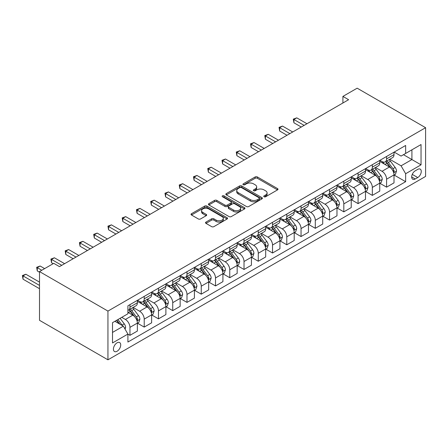 <?xml version="1.0" encoding="UTF-8"?>
<svg xmlns="http://www.w3.org/2000/svg" width="448" height="448" viewBox="0 0 448 448"><rect width="100%" height="100%" fill="white"/><g stroke="black" fill="none" stroke-linecap="round" stroke-linejoin="round"><path stroke-width="0.67" d="M264.068 196.756A1.109 0.638 0 0 0 265.636 196.756L277.53 189.89A1.585 0.913 0 0 0 277.995 189.241A1.585 0.913 0 0 0 277.53 188.597L257.376 176.96A1.585 0.913 0 0 0 255.136 176.96L243.242 183.831A1.109 0.638 0 0 0 242.917 184.279A1.109 0.638 0 0 0 243.242 184.733A1.109 0.638 0 0 0 244.81 184.733L246.35 183.842A5.068 2.923 0 0 1 253.518 183.842L255.192 184.817A5.068 2.923 0 0 1 256.676 186.883A5.068 2.923 0 0 1 255.192 188.95L253.658 189.84A1.109 0.638 0 0 0 253.333 190.294A1.109 0.638 0 0 0 253.658 190.747A1.109 0.638 0 0 0 255.22 190.747L256.76 189.857A5.068 2.923 0 0 1 263.928 189.857L265.608 190.826A5.068 2.923 0 0 1 267.092 192.892A5.068 2.923 0 0 1 265.608 194.964L264.068 195.849A1.109 0.638 0 0 0 263.743 196.302A1.109 0.638 0 0 0 264.068 196.756L264.068 195.849M117.068 351.26A5.163 2.979 120 0 0 120.439 346.707A5.163 2.979 120 0 0 119.65 342.574A5.163 2.979 120 0 0 117.068 342.832A5.163 2.979 120 0 0 113.697 347.379A5.163 2.979 120 0 0 114.486 351.512A5.163 2.979 120 0 0 117.068 351.26M205.99 222.079A1.585 0.913 0 0 0 205.526 222.723A1.585 0.913 0 0 0 205.99 223.373L211.641 226.638A1.585 0.913 0 0 0 213.881 226.638L227.091 219.01A1.585 0.913 0 0 0 227.556 218.361A1.585 0.913 0 0 0 227.091 217.717L206.942 206.08A1.585 0.913 0 0 0 204.702 206.08L191.492 213.707A1.585 0.913 0 0 0 191.027 214.351A1.585 0.913 0 0 0 191.492 215.001L198.318 218.943A1.585 0.913 0 0 0 200.558 218.943L206.214 215.678A1.585 0.913 0 0 0 206.679 215.034A1.585 0.913 0 0 0 206.214 214.385L202.826 212.43A4.234 2.447 0 0 1 201.583 210.7A4.234 2.447 0 0 1 204.198 208.443A4.234 2.447 0 0 1 208.818 208.975L222.085 216.63A4.234 2.447 0 0 1 223.322 218.361A4.234 2.447 0 0 1 220.707 220.623A4.234 2.447 0 0 1 216.093 220.091L213.881 218.814A1.585 0.913 0 0 0 211.641 218.814L205.99 222.079L205.99 223.373M425.6 127.691L357.162 88.183L342.905 96.41L348.611 99.702L59.472 266.638L53.766 263.346L39.508 271.578L107.946 311.086L425.6 127.691L425.6 176.422L107.946 359.817L107.946 311.086M246.462 206.534A1.585 0.913 0 0 0 248.702 206.534L261.912 198.906A1.585 0.913 0 0 0 262.377 198.257A1.585 0.913 0 0 0 261.912 197.613L241.758 185.976A1.585 0.913 0 0 0 239.518 185.976L226.307 193.603A1.585 0.913 0 0 0 225.848 194.253A1.585 0.913 0 0 0 226.307 194.897L246.462 206.534M222.891 196.997A1.109 0.638 0 0 1 224.017 197.154L224.017 195.838L244.502 207.665A1.585 0.913 0 0 1 244.966 208.309A1.585 0.913 0 0 1 244.502 208.958L231.291 216.586A1.585 0.913 0 0 1 229.051 216.586L208.902 204.949L214.553 201.706L214.553 200.39L208.902 203.655A1.585 0.913 0 0 0 208.438 204.305A1.585 0.913 0 0 0 208.902 204.949L208.902 203.655M214.553 201.706A1.585 0.913 0 0 1 216.793 201.706L216.793 200.39A1.585 0.913 0 0 0 214.553 200.39M216.793 200.39L224.963 205.111A1.585 0.913 0 0 0 227.203 205.111L230.955 202.944A1.585 0.913 0 0 0 231.42 202.3A1.585 0.913 0 0 0 230.955 201.65L222.449 196.739A1.109 0.638 0 0 1 222.124 196.286A1.109 0.638 0 0 1 222.807 195.698A1.109 0.638 0 0 1 224.017 195.838M417.732 169.378L415.223 170.822A5.001 2.89 120 0 0 411.953 175.23A5.001 2.89 120 0 0 412.72 179.239A5.001 2.89 120 0 0 415.223 178.993L417.732 177.542A5.001 2.89 120 0 0 420.997 173.135A5.001 2.89 120 0 0 420.23 169.131A5.001 2.89 120 0 0 417.732 169.378M394.178 152.09L401.078 156.072L405.642 153.44L405.642 145.471L127.904 305.822L127.904 313.79L112.51 322.678L112.51 342.961L127.904 334.074L127.904 342.037L405.642 181.692L405.642 173.723L401.078 165.822L389.738 159.27M405.642 153.44L421.036 144.547L421.036 164.83L405.642 173.723M39.508 271.578L39.508 320.309L107.946 359.817M342.905 96.41L342.905 102.995M403.474 154.689L411.914 159.566L411.914 149.817L421.036 144.547M401.078 165.822L411.914 159.566L421.036 164.83M112.51 332.427L123.34 326.166L114.901 321.294M127.904 334.135L129.959 335.322L129.959 327.354A6.451 3.724 -120 0 0 125.395 319.452L121.744 317.346M129.959 335.322L137.374 331.044L137.374 323.075A6.451 3.724 -120 0 0 132.81 315.174L127.904 312.34M137.542 323.238L144.217 327.09L144.217 319.122A6.451 3.724 -120 0 0 139.653 311.22L133.101 307.44M144.217 327.09L151.631 322.812L151.631 314.843A6.451 3.724 -120 0 0 147.067 306.942L137.374 301.342M151.799 315.006L158.474 318.858L158.474 310.89A6.451 3.724 -120 0 0 153.91 302.988L147.358 299.208M158.474 318.858L165.889 314.58L165.889 306.611A6.451 3.724 -120 0 0 161.325 298.71L151.631 293.11M166.057 306.774L172.732 310.626L172.732 302.658A6.451 3.724 -120 0 0 168.168 294.756L161.616 290.976M172.732 310.626L180.146 306.348L180.146 298.379A6.451 3.724 -120 0 0 175.582 290.478L165.889 284.878M180.314 298.542L186.99 302.394L186.99 294.431A6.451 3.724 -120 0 0 182.426 286.524L175.874 282.744M186.99 302.394L194.404 298.116L194.404 290.147A6.451 3.724 -120 0 0 189.84 282.246L180.146 276.651M194.572 290.315L201.247 294.162L201.247 286.199A6.451 3.724 -120 0 0 196.683 278.292L190.131 274.512M201.247 294.162L208.662 289.884L208.662 281.915A6.451 3.724 -120 0 0 204.098 274.014L194.404 268.419M208.83 282.083L215.505 285.936L215.505 277.967A6.451 3.724 -120 0 0 210.941 270.066L204.389 266.28M215.505 285.936L222.919 281.652L222.919 273.683A6.451 3.724 -120 0 0 218.355 265.782L208.662 260.187M223.087 273.851L229.762 277.704L229.762 269.735A6.451 3.724 -120 0 0 225.198 261.834L218.646 258.048M229.762 277.704L237.171 273.42L237.171 265.451A6.451 3.724 -120 0 0 232.613 257.55L222.919 251.955M237.345 265.619L244.02 269.472L244.02 261.503A6.451 3.724 -120 0 0 239.456 253.602L232.904 249.816M244.02 269.472L251.429 265.188L251.429 257.225A6.451 3.724 -120 0 0 246.87 249.318L237.171 243.723M251.602 257.387L258.278 261.24L258.278 253.271A6.451 3.724 -120 0 0 253.714 245.37L247.162 241.59M258.278 261.24L265.686 256.962L265.686 248.993A6.451 3.724 -120 0 0 261.128 241.091L251.429 235.491M265.86 249.155L272.53 253.008L272.53 245.039A6.451 3.724 -120 0 0 267.971 237.138L261.419 233.358M272.53 253.008L279.944 248.73L279.944 240.761A6.451 3.724 -120 0 0 275.386 232.859L265.686 227.259M280.118 240.923L286.787 244.776L286.787 236.807A6.451 3.724 -120 0 0 282.229 228.906L275.677 225.126M286.787 244.776L294.202 240.498L294.202 232.529A6.451 3.724 -120 0 0 289.643 224.627L279.944 219.027M294.375 232.691L301.045 236.544L301.045 228.575A6.451 3.724 -120 0 0 296.486 220.674L289.934 216.894M301.045 236.544L308.459 232.266L308.459 224.297A6.451 3.724 -120 0 0 303.901 216.395L294.202 210.795M308.633 224.459L315.302 228.312L315.302 220.343A6.451 3.724 -120 0 0 310.744 212.442L304.192 208.662M315.302 228.312L322.717 224.034L322.717 216.065A6.451 3.724 -120 0 0 318.158 208.163L308.459 202.563M322.89 216.227L329.56 220.08L329.56 212.111A6.451 3.724 -120 0 0 325.002 204.21L318.45 200.43M329.56 220.08L336.974 215.802L336.974 207.833A6.451 3.724 -120 0 0 332.416 199.931L322.717 194.331M337.148 208.001L343.818 211.848L343.818 203.885A6.451 3.724 -120 0 0 339.259 195.978L332.707 192.198M343.818 211.848L351.232 207.57L351.232 199.601A6.451 3.724 -120 0 0 346.674 191.699L336.974 186.105M351.406 199.769L358.075 203.622L358.075 195.653A6.451 3.724 -120 0 0 353.517 187.751L346.965 183.966M358.075 203.622L365.49 199.338L365.49 191.369A6.451 3.724 -120 0 0 360.926 183.467L351.232 177.873M365.663 191.537L372.333 195.39L372.333 187.421A6.451 3.724 -120 0 0 367.774 179.519L361.222 175.734M372.333 195.39L379.747 191.106L379.747 183.137A6.451 3.724 -120 0 0 375.183 175.235L365.49 169.641M379.921 183.305L386.59 187.158L386.59 179.189A6.451 3.724 -120 0 0 382.032 171.287L375.48 167.502M386.59 187.158L394.005 182.874L394.005 174.91A6.451 3.724 -120 0 0 389.441 167.003L379.747 161.409M379.921 160.322L382.032 161.538A6.451 3.724 -120 0 0 385.258 161.857A6.451 3.724 -120 0 0 386.59 158.906L386.59 156.47M365.663 168.554L367.774 169.77A6.451 3.724 -120 0 0 371 170.089A6.451 3.724 -120 0 0 372.333 167.138L372.333 164.702M351.406 176.786L353.517 178.002A6.451 3.724 -120 0 0 356.742 178.321A6.451 3.724 -120 0 0 358.075 175.37L358.075 172.934M337.148 185.018L339.259 186.234A6.451 3.724 -120 0 0 342.485 186.553A6.451 3.724 -120 0 0 343.818 183.602L343.818 181.166M322.89 193.245L325.002 194.466A6.451 3.724 -120 0 0 328.227 194.785A6.451 3.724 -120 0 0 329.56 191.834L329.56 189.392M308.633 201.477L310.744 202.698A6.451 3.724 -120 0 0 313.97 203.017A6.451 3.724 -120 0 0 315.302 200.06L315.302 197.624M294.375 209.709L296.486 210.93A6.451 3.724 -120 0 0 299.712 211.249A6.451 3.724 -120 0 0 301.045 208.292L301.045 205.856M280.118 217.941L282.229 219.162A6.451 3.724 -120 0 0 285.454 219.481A6.451 3.724 -120 0 0 286.787 216.524L286.787 214.088M265.86 226.173L267.971 227.394A6.451 3.724 -120 0 0 271.197 227.713A6.451 3.724 -120 0 0 272.53 224.756L272.53 222.32M251.602 234.405L253.714 235.62A6.451 3.724 -120 0 0 256.939 235.945A6.451 3.724 -120 0 0 258.278 232.988L258.278 230.552M237.345 242.637L239.456 243.852A6.451 3.724 -120 0 0 242.682 244.171A6.451 3.724 -120 0 0 244.02 241.22L244.02 238.784M223.087 250.869L225.198 252.084A6.451 3.724 -120 0 0 228.424 252.403A6.451 3.724 -120 0 0 229.762 249.452L229.762 247.016M208.83 259.101L210.941 260.316A6.451 3.724 -120 0 0 214.166 260.635A6.451 3.724 -120 0 0 215.505 257.684L215.505 255.248M194.572 267.333L196.683 268.548A6.451 3.724 -120 0 0 199.909 268.867A6.451 3.724 -120 0 0 201.247 265.916L201.247 263.48M180.314 275.559L182.426 276.78A6.451 3.724 -120 0 0 185.651 277.099A6.451 3.724 -120 0 0 186.99 274.148L186.99 271.712M166.057 283.791L168.168 285.012A6.451 3.724 -120 0 0 171.394 285.331A6.451 3.724 -120 0 0 172.732 282.38L172.732 279.938M151.799 292.023L153.91 293.244A6.451 3.724 -120 0 0 157.136 293.563A6.451 3.724 -120 0 0 158.474 290.606L158.474 288.17M137.542 300.255L139.653 301.476A6.451 3.724 -120 0 0 142.878 301.795A6.451 3.724 -120 0 0 144.217 298.838L144.217 296.402M394.178 175.073L405.642 181.692M385.258 161.857L392.672 157.578A6.451 3.724 -120 0 0 394.005 154.627L394.005 152.191M371 170.089L378.414 165.81A6.451 3.724 -120 0 0 379.747 162.859L379.747 160.418M356.742 178.321L364.157 174.042A6.451 3.724 -120 0 0 365.49 171.086L365.49 168.65M342.485 186.553L349.899 182.274A6.451 3.724 -120 0 0 351.232 179.318L351.232 176.882M328.227 194.785L335.642 190.506A6.451 3.724 -120 0 0 336.974 187.55L336.974 185.114M313.97 203.017L321.384 198.738A6.451 3.724 -120 0 0 322.717 195.782L322.717 193.346M299.712 211.249L307.126 206.965A6.451 3.724 -120 0 0 308.459 204.014L308.459 201.578M285.454 219.481L292.869 215.197A6.451 3.724 -120 0 0 294.202 212.246L294.202 209.81M271.197 227.713L278.611 223.429A6.451 3.724 -120 0 0 279.944 220.478L279.944 218.042M256.939 235.945L264.354 231.661A6.451 3.724 -120 0 0 265.686 228.71L265.686 226.274M242.682 244.171L250.096 239.893A6.451 3.724 -120 0 0 251.429 236.942L251.429 234.506M228.424 252.403L235.838 248.125A6.451 3.724 -120 0 0 237.171 245.174L237.171 242.732M214.166 260.635L221.581 256.357A6.451 3.724 -120 0 0 222.919 253.4L222.919 250.964M199.909 268.867L207.323 264.589A6.451 3.724 -120 0 0 208.662 261.632L208.662 259.196M185.651 277.099L193.066 272.821A6.451 3.724 -120 0 0 194.404 269.864L194.404 267.428M171.394 285.331L178.808 281.053A6.451 3.724 -120 0 0 180.146 278.096L180.146 275.66M157.136 293.563L164.55 289.285A6.451 3.724 -120 0 0 165.889 286.328L165.889 283.892M142.878 301.795L150.293 297.511A6.451 3.724 -120 0 0 151.631 294.56L151.631 292.124M127.904 310.285A6.451 3.724 -120 0 0 128.621 310.027L136.035 305.743A6.451 3.724 -120 0 0 137.374 302.792L137.374 300.356M128.621 310.027A6.451 3.724 -120 0 0 129.959 307.07L129.959 304.634M123.34 326.166L127.904 334.074M264.51 196.913L265.608 196.28A5.068 2.923 0 0 0 267.092 194.214L267.092 192.892M256.676 186.883L256.676 188.199A5.068 2.923 0 0 1 255.192 190.266L254.1 190.904M277.508 189.902L257.376 178.276A1.585 0.913 0 0 0 255.136 178.276L243.684 184.89M261.89 198.918L241.758 187.298A1.585 0.913 0 0 0 239.518 187.298L226.33 194.908M259.112 198.71A1.109 0.638 0 0 0 259.437 198.257A1.109 0.638 0 0 0 259.112 197.809L241.422 187.594A1.109 0.638 0 0 0 239.854 187.594L238.235 188.53A5.068 2.923 0 0 0 236.751 190.602A5.068 2.923 0 0 0 238.235 192.668L250.326 199.651A5.068 2.923 0 0 0 257.488 199.651L259.112 198.71L259.112 200.026A1.109 0.638 0 0 0 259.437 199.578L259.437 198.257M236.751 190.602L236.751 191.918A5.068 2.923 0 0 0 238.235 193.984L238.235 192.668M259.112 200.026L257.488 200.967A5.068 2.923 0 0 1 250.326 200.967L238.235 193.984M216.793 201.706L224.963 206.427A1.585 0.913 0 0 0 227.203 206.427L230.955 204.26A1.585 0.913 0 0 0 231.42 203.616L231.42 202.3M224.017 197.154L244.479 208.97M233.447 210.006A4.234 2.447 0 0 0 238.062 210.538A4.234 2.447 0 0 0 240.677 208.275A4.234 2.447 0 0 0 239.434 206.55L234.763 203.851A1.585 0.913 0 0 0 232.523 203.851L228.771 206.013A1.585 0.913 0 0 0 228.306 206.662A1.585 0.913 0 0 0 228.771 207.306L233.447 210.006L233.447 211.322A4.234 2.447 0 0 0 238.062 211.854A4.234 2.447 0 0 0 240.677 209.597L240.677 208.275M228.306 206.662L228.306 207.978A1.585 0.913 0 0 0 228.771 208.628L228.771 207.306M233.447 211.322L228.771 208.628M223.322 218.361L223.322 219.677A4.234 2.447 0 0 1 220.707 221.939A4.234 2.447 0 0 1 216.093 221.407L213.881 220.13A1.585 0.913 0 0 0 211.641 220.13L206.013 223.384M201.583 210.7L201.583 212.022A4.234 2.447 0 0 0 202.826 213.746L202.826 212.43M206.192 215.69L202.826 213.746M227.091 217.717L227.091 219.01L206.942 207.396A1.585 0.913 0 0 0 204.702 207.396L191.514 215.012M394.005 175.174L395.377 174.378L396.514 171.086A4.273 2.47 -120 0 0 395.153 167.446L390.488 161.23A12.342 7.123 -120 0 0 389.144 159.617M384.507 164.158A12.342 7.123 -120 0 0 381.982 161.515M393.618 172.553L394.206 171.27A4.273 2.47 -120 0 0 392.986 168.7L388.321 162.478A12.342 7.123 -120 0 0 386.977 160.866M385.829 161.526A10.242 5.914 60 0 1 387.509 163.442L391.451 168.706M306.975 123.743L296.772 117.846L293.916 119.493L293.916 122.786L301.274 127.036M385.605 161.655A12.342 7.123 60 0 1 386.954 163.268L390.051 167.406M293.916 122.786L293.289 119.129L304.125 125.39M293.289 119.129L296.772 117.846M379.747 183.4L381.119 182.61L382.256 179.318A4.273 2.47 -120 0 0 380.895 175.678L376.23 169.456A12.342 7.123 -120 0 0 374.886 167.843M370.25 172.39A12.342 7.123 -120 0 0 367.724 169.742M379.361 180.785L379.949 179.502A4.273 2.47 -120 0 0 378.728 176.932L374.063 170.71A12.342 7.123 -120 0 0 372.719 169.098M371.571 169.758A10.242 5.914 60 0 1 373.251 171.674L377.194 176.938M292.718 131.97L282.514 126.078L279.658 127.725L279.658 131.018L287.017 135.262M371.353 169.887A12.342 7.123 60 0 1 372.697 171.5L375.794 175.638M279.658 131.018L279.031 127.361L289.867 133.616M279.031 127.361L282.514 126.078M365.49 191.632L366.862 190.842L367.998 187.55A4.273 2.47 -120 0 0 366.638 183.91L361.973 177.688A12.342 7.123 -120 0 0 360.629 176.075M355.992 180.617A12.342 7.123 -120 0 0 353.466 177.974M365.103 189.017L365.691 187.734A4.273 2.47 -120 0 0 364.47 185.164L359.806 178.942A12.342 7.123 -120 0 0 358.462 177.33M357.314 177.99A10.242 5.914 60 0 1 358.994 179.906L362.936 185.17M278.466 140.202L268.257 134.31L265.401 135.957L265.401 139.25L272.759 143.494M357.095 178.119A12.342 7.123 60 0 1 358.439 179.732L361.536 183.865M265.401 139.25L264.774 135.593L275.61 141.848M264.774 135.593L268.257 134.31M351.232 199.864L352.604 199.074L353.741 195.782A4.273 2.47 -120 0 0 352.38 192.142L347.715 185.92A12.342 7.123 -120 0 0 346.371 184.307M341.734 188.849A12.342 7.123 -120 0 0 339.209 186.206M350.846 197.249L351.434 195.966A4.273 2.47 -120 0 0 350.213 193.396L345.548 187.174A12.342 7.123 -120 0 0 344.204 185.562M343.056 186.222A10.242 5.914 60 0 1 344.736 188.132L348.678 193.402M264.208 148.434L253.999 142.542L251.149 144.189L251.149 147.482L258.502 151.726M342.838 186.351A12.342 7.123 60 0 1 344.182 187.964L347.278 192.097M251.149 147.482L250.522 143.825L261.352 150.08M250.522 143.825L253.999 142.542M336.974 208.096L338.346 207.306L339.483 204.014A4.273 2.47 -120 0 0 338.122 200.374L333.458 194.152A12.342 7.123 -120 0 0 332.114 192.539M327.477 197.081A12.342 7.123 -120 0 0 324.951 194.438M336.588 205.481L337.176 204.198A4.273 2.47 -120 0 0 335.955 201.622L331.29 195.406A12.342 7.123 -120 0 0 329.946 193.794M328.798 194.454A10.242 5.914 60 0 1 330.478 196.364L334.421 201.628M249.95 156.666L239.742 150.774L236.891 152.421L236.891 155.714L244.244 159.958M328.58 194.583A12.342 7.123 60 0 1 329.924 196.196L333.021 200.329M236.891 155.714L236.264 152.057L247.094 158.312M236.264 152.057L239.742 150.774M322.717 216.328L324.089 215.538L325.226 212.246A4.273 2.47 -120 0 0 323.865 208.606L319.2 202.384A12.342 7.123 -120 0 0 317.856 200.771M313.219 205.313A12.342 7.123 -120 0 0 310.694 202.67M322.33 213.713L322.918 212.43A4.273 2.47 -120 0 0 321.698 209.854L317.033 203.633A12.342 7.123 -120 0 0 315.689 202.026M314.541 202.686A10.242 5.914 60 0 1 316.221 204.596L320.169 209.86M235.693 164.898L225.484 159.006L222.634 160.653L222.634 163.946L229.986 168.19M314.322 202.815A12.342 7.123 60 0 1 315.666 204.428L318.763 208.561M222.634 163.946L222.006 160.289L232.837 166.544M222.006 160.289L225.484 159.006M308.459 224.56L309.831 223.77L310.968 220.478A4.273 2.47 -120 0 0 309.607 216.838L304.948 210.616A12.342 7.123 -120 0 0 303.598 209.003M298.962 213.545A12.342 7.123 -120 0 0 296.436 210.902M308.073 221.939L308.661 220.657A4.273 2.47 -120 0 0 307.44 218.086L302.781 211.865A12.342 7.123 -120 0 0 301.431 210.252M300.283 210.918A10.242 5.914 60 0 1 301.963 212.828L305.911 218.092M221.435 173.13L211.226 167.238L208.376 168.885L208.376 172.178L215.729 176.422M300.065 211.047A12.342 7.123 60 0 1 301.409 212.654L304.506 216.793M208.376 172.178L207.749 168.521L218.579 174.776M207.749 168.521L211.226 167.238M294.202 232.792L295.574 232.002L296.71 228.71A4.273 2.47 -120 0 0 295.35 225.07L290.69 218.848A12.342 7.123 -120 0 0 289.341 217.235M284.704 221.777A12.342 7.123 -120 0 0 282.178 219.134M293.815 230.171L294.403 228.889A4.273 2.47 -120 0 0 293.182 226.318L288.523 220.097A12.342 7.123 -120 0 0 287.174 218.484M286.026 219.15A10.242 5.914 60 0 1 287.706 221.06L291.654 226.324M207.178 181.362L196.969 175.465L194.118 177.111L194.118 180.404L201.471 184.654M285.807 219.274A12.342 7.123 60 0 1 287.151 220.886L290.248 225.025M194.118 180.404L193.491 176.753L204.322 183.008M193.491 176.753L196.969 175.465M279.944 241.024L281.316 240.234L282.453 236.942A4.273 2.47 -120 0 0 281.092 233.302L276.433 227.08A12.342 7.123 -120 0 0 275.083 225.467M270.446 230.009A12.342 7.123 -120 0 0 267.921 227.366M279.558 238.403L280.146 237.121A4.273 2.47 -120 0 0 278.925 234.55L274.266 228.329A12.342 7.123 -120 0 0 272.916 226.716M271.768 227.382A10.242 5.914 60 0 1 273.448 229.292L277.396 234.556M192.92 189.594L182.711 183.697L179.861 185.343L179.861 188.636L187.214 192.886M271.55 227.506A12.342 7.123 60 0 1 272.894 229.118L275.99 233.257M179.861 188.636L179.234 184.985L190.07 191.24M179.234 184.985L182.711 183.697M265.686 249.256L267.058 248.466L268.195 245.174A4.273 2.47 -120 0 0 266.834 241.534L262.175 235.312A12.342 7.123 -120 0 0 260.826 233.699M256.189 238.241A12.342 7.123 -120 0 0 253.663 235.598M265.3 246.635L265.888 245.353A4.273 2.47 -120 0 0 264.667 242.782L260.008 236.561A12.342 7.123 -120 0 0 258.658 234.948M257.51 235.614A10.242 5.914 60 0 1 259.19 237.524L263.138 242.788M178.662 197.826L168.454 191.929L165.603 193.575L165.603 196.868L172.956 201.118M257.292 235.738A12.342 7.123 60 0 1 258.636 237.35L261.733 241.489M165.603 196.868L164.976 193.217L175.812 199.472M164.976 193.217L168.454 191.929M251.429 257.488L252.801 256.693L253.938 253.4A4.273 2.47 -120 0 0 252.577 249.76L247.918 243.544A12.342 7.123 -120 0 0 246.568 241.931M241.937 246.473A12.342 7.123 -120 0 0 239.406 243.83M251.042 254.867L251.63 253.585A4.273 2.47 -120 0 0 250.41 251.014L245.75 244.793A12.342 7.123 -120 0 0 244.401 243.18M243.253 243.841A10.242 5.914 60 0 1 244.933 245.756L248.881 251.02M164.405 206.058L154.196 200.161L151.346 201.807L151.346 205.1L158.698 209.35M243.034 243.97A12.342 7.123 60 0 1 244.378 245.582L247.481 249.721M151.346 205.1L150.718 201.449L161.554 207.704M150.718 201.449L154.196 200.161M237.171 265.714L238.543 264.925L239.68 261.632A4.273 2.47 -120 0 0 238.319 257.992L233.66 251.77A12.342 7.123 -120 0 0 232.31 250.163M227.679 254.705A12.342 7.123 -120 0 0 225.148 252.056M236.785 263.099L237.373 261.817A4.273 2.47 -120 0 0 236.152 259.246L231.493 253.025A12.342 7.123 -120 0 0 230.143 251.412M228.995 252.073A10.242 5.914 60 0 1 230.675 253.988L234.623 259.252M150.147 214.29L139.938 208.393L137.088 210.039L137.088 213.332L144.441 217.577M228.777 252.202A12.342 7.123 60 0 1 230.121 253.814L233.223 257.953M137.088 213.332L136.461 209.675L147.297 215.93M136.461 209.675L139.938 208.393M222.919 273.946L224.286 273.157L225.428 269.864A4.273 2.47 -120 0 0 224.062 266.224L219.402 260.002A12.342 7.123 -120 0 0 218.053 258.39M213.422 262.931A12.342 7.123 -120 0 0 210.89 260.288M222.527 271.331L223.115 270.049A4.273 2.47 -120 0 0 221.894 267.478L217.235 261.257A12.342 7.123 -120 0 0 215.886 259.644M214.738 260.305A10.242 5.914 60 0 1 216.418 262.22L220.366 267.484M135.89 222.516L125.681 216.625L122.83 218.271L122.83 221.564L130.183 225.809M214.519 260.434A12.342 7.123 60 0 1 215.863 262.046L218.966 266.179M122.83 221.564L122.203 217.907L133.039 224.162M122.203 217.907L125.681 216.625M208.662 282.178L210.028 281.389L211.17 278.096A4.273 2.47 -120 0 0 209.804 274.456L205.145 268.234A12.342 7.123 -120 0 0 203.795 266.622M199.164 271.163A12.342 7.123 -120 0 0 196.638 268.52M208.27 279.563L208.858 278.281A4.273 2.47 -120 0 0 207.637 275.71L202.978 269.489A12.342 7.123 -120 0 0 201.628 267.876M200.48 268.537A10.242 5.914 60 0 1 202.166 270.446L206.108 275.716M121.632 230.748L111.423 224.857L108.573 226.503L108.573 229.796L115.926 234.041M200.262 268.666A12.342 7.123 60 0 1 201.606 270.278L204.708 274.411M108.573 229.796L107.946 226.139L118.782 232.394M107.946 226.139L111.423 224.857M194.404 290.41L195.77 289.621L196.913 286.328A4.273 2.47 -120 0 0 195.546 282.688L190.887 276.466A12.342 7.123 -120 0 0 189.538 274.854M184.906 279.395A12.342 7.123 -120 0 0 182.381 276.752M194.012 287.795L194.6 286.513A4.273 2.47 -120 0 0 193.379 283.942L188.72 277.721A12.342 7.123 -120 0 0 187.37 276.108M186.222 276.769A10.242 5.914 60 0 1 187.908 278.678L191.85 283.942M107.374 238.98L97.166 233.089L94.315 234.735L94.315 238.028L101.668 242.273M186.004 276.898A12.342 7.123 60 0 1 187.348 278.51L190.45 282.643M94.315 238.028L93.688 234.371L104.524 240.626M93.688 234.371L97.166 233.089M180.146 298.642L181.513 297.853L182.655 294.56A4.273 2.47 -120 0 0 181.289 290.92L176.63 284.698A12.342 7.123 -120 0 0 175.28 283.086M170.649 287.627A12.342 7.123 -120 0 0 168.123 284.984M179.754 296.027L180.348 294.745A4.273 2.47 -120 0 0 179.122 292.169L174.462 285.947A12.342 7.123 -120 0 0 173.113 284.34M171.965 285.001A10.242 5.914 60 0 1 173.65 286.91L177.593 292.174M93.117 247.212L82.908 241.321L80.058 242.967L80.058 246.26L87.416 250.505M171.746 285.13A12.342 7.123 60 0 1 173.09 286.742L176.193 290.875M80.058 246.26L79.43 242.603L90.266 248.858M79.43 242.603L82.908 241.321M165.889 306.874L167.255 306.085L168.398 302.792A4.273 2.47 -120 0 0 167.031 299.152L162.372 292.93A12.342 7.123 -120 0 0 161.022 291.318M156.391 295.859A12.342 7.123 -120 0 0 153.866 293.216M165.497 304.254L166.09 302.971A4.273 2.47 -120 0 0 164.864 300.401L160.205 294.179A12.342 7.123 -120 0 0 158.855 292.566M157.707 293.233A10.242 5.914 60 0 1 159.393 295.142L163.335 300.406M78.859 255.444L68.65 249.553L65.8 251.199L65.8 254.492L73.158 258.737M157.489 293.362A12.342 7.123 60 0 1 158.833 294.974L161.935 299.107M65.8 254.492L65.173 250.835L76.009 257.09M65.173 250.835L68.65 249.553M151.631 315.106L152.998 314.317L154.14 311.024A4.273 2.47 -120 0 0 152.774 307.384L148.114 301.162A12.342 7.123 -120 0 0 146.765 299.55M142.134 304.091A12.342 7.123 -120 0 0 139.608 301.448M151.239 312.486L151.833 311.203A4.273 2.47 -120 0 0 150.606 308.633L145.947 302.411A12.342 7.123 -120 0 0 144.598 300.798M143.45 301.465A10.242 5.914 60 0 1 145.135 303.374L149.078 308.638M64.602 263.676L54.393 257.785L51.542 259.426L51.542 262.718L53.194 263.676M143.231 301.588A12.342 7.123 60 0 1 144.575 303.201L147.678 307.339M51.542 262.718L50.915 259.067L61.751 265.322M50.915 259.067L54.393 257.785M137.374 323.338L138.74 322.549L139.882 319.256A4.273 2.47 -120 0 0 138.516 315.616L133.857 309.394A12.342 7.123 -120 0 0 132.507 307.782M136.982 320.718L137.575 319.435A4.273 2.47 -120 0 0 136.349 316.865L131.69 310.643A12.342 7.123 -120 0 0 130.34 309.03M129.192 309.697A10.242 5.914 60 0 1 130.878 311.606L134.82 316.87M44.643 268.615L40.135 266.011L37.285 267.658L37.285 270.95L39.508 272.238M128.974 309.82A12.342 7.123 60 0 1 130.318 311.433L133.42 315.571M37.285 270.95L36.658 267.299L41.787 270.262M36.658 267.299L40.135 266.011M125.054 329.134L125.625 327.488A4.273 2.47 -120 0 0 124.258 323.848L120.103 318.293M39.508 282.117L25.878 274.243L23.027 275.89L23.027 279.182L39.508 288.697M122.483 325.674A4.273 2.47 -120 0 0 122.091 325.097L117.936 319.547M116.861 320.163L119.851 324.15M116.564 320.337L119.101 323.719M23.027 279.182L22.4 275.531L39.508 285.41M22.4 275.531L25.878 274.243M125.395 319.452L132.81 315.174M139.653 311.22L147.067 306.942M153.91 302.988L161.325 298.71M168.168 294.756L175.582 290.478M182.426 286.524L189.84 282.246M196.683 278.292L204.098 274.014M210.941 270.066L218.355 265.782M225.198 261.834L232.613 257.55M239.456 253.602L246.87 249.318M253.714 245.37L261.128 241.091M267.971 237.138L275.386 232.859M282.229 228.906L289.643 224.627M296.486 220.674L303.901 216.395M310.744 212.442L318.158 208.163M325.002 204.21L332.416 199.931M339.259 195.978L346.674 191.699M353.517 187.751L360.926 183.467M367.774 179.519L375.183 175.235M382.032 171.287L389.441 167.003M386.59 158.906L394.005 154.627M386.59 179.189L394.005 174.91M372.333 187.421L379.747 183.137M372.333 167.138L379.747 162.859M358.075 195.653L365.49 191.369M358.075 175.37L365.49 171.086M343.818 203.885L351.232 199.601M343.818 183.602L351.232 179.318M329.56 212.111L336.974 207.833M329.56 191.834L336.974 187.55M315.302 220.343L322.717 216.065M315.302 200.06L322.717 195.782M301.045 228.575L308.459 224.297M301.045 208.292L308.459 204.014M286.787 236.807L294.202 232.529M286.787 216.524L294.202 212.246M272.53 245.039L279.944 240.761M272.53 224.756L279.944 220.478M258.278 253.271L265.686 248.993M258.278 232.988L265.686 228.71M244.02 261.503L251.429 257.225M244.02 241.22L251.429 236.942M229.762 269.735L237.171 265.451M229.762 249.452L237.171 245.174M215.505 277.967L222.919 273.683M215.505 257.684L222.919 253.4M201.247 286.199L208.662 281.915M201.247 265.916L208.662 261.632M186.99 294.431L194.404 290.147M186.99 274.148L194.404 269.864M172.732 302.658L180.146 298.379M172.732 282.38L180.146 278.096M158.474 310.89L165.889 306.611M158.474 290.606L165.889 286.328M144.217 319.122L151.631 314.843M144.217 298.838L151.631 294.56M129.959 327.354L137.374 323.075M129.959 307.07L137.374 302.792M412.261 174.384L417.732 177.542M411.684 176.949L415.223 178.993M265.608 196.28L265.608 194.964M253.658 190.747L253.658 189.84M255.192 190.266L255.192 188.95M243.242 184.733L243.242 183.831M255.136 178.276L255.136 176.96M257.376 178.276L257.376 176.96M277.53 189.89L277.53 188.597M226.307 194.897L226.307 193.603M239.518 187.298L239.518 185.976M241.758 187.298L241.758 185.976M261.912 198.906L261.912 197.613M250.326 200.967L250.326 199.651M257.488 200.967L257.488 199.651M224.963 206.427L224.963 205.111M227.203 206.427L227.203 205.111M230.955 204.26L230.955 202.944M244.502 208.958L244.502 207.665M211.641 220.13L211.641 218.814M213.881 220.13L213.881 218.814M216.093 221.407L216.093 220.091M206.214 215.678L206.214 214.385M191.492 215.001L191.492 213.707M204.702 207.396L204.702 206.08M206.942 207.396L206.942 206.08M393.686 172.788L396.486 171.17M388.321 162.478L390.488 161.23M384.961 164.416L386.954 163.268M392.986 168.7L395.153 167.446M392.644 170.369L394.206 171.27M379.428 181.02L382.228 179.402M374.063 170.71L376.23 169.456M370.703 172.648L372.697 171.5M378.728 176.932L380.895 175.678M378.386 178.601L379.949 179.502M365.17 189.252L367.97 187.634M359.806 178.942L361.973 177.688M356.446 180.88L358.439 179.732M364.47 185.164L366.638 183.91M364.129 186.833L365.691 187.734M350.913 197.484L353.713 195.866M345.548 187.174L347.715 185.92M342.188 189.112L344.182 187.964M350.213 193.396L352.38 192.142M349.871 195.065L351.434 195.966M336.655 205.71L339.455 204.098M331.29 195.406L333.458 194.152M327.93 197.344L329.924 196.196M335.955 201.622L338.122 200.374M335.614 203.297L337.176 204.198M322.398 213.942L325.198 212.33M317.033 203.633L319.2 202.384M313.673 205.576L315.666 204.428M321.698 209.854L323.865 208.606M321.356 211.523L322.918 212.43M308.14 222.174L310.94 220.562M302.781 211.865L304.948 210.616M299.415 213.808L301.409 212.654M307.44 218.086L309.607 216.838M307.098 219.755L308.661 220.657M293.882 230.406L296.682 228.794M288.523 220.097L290.69 218.848M285.158 222.04L287.151 220.886M293.182 226.318L295.35 225.07M292.841 227.987L294.403 228.889M279.625 238.638L282.425 237.02M274.266 228.329L276.433 227.08M270.9 230.272L272.894 229.118M278.925 234.55L281.092 233.302M278.583 236.219L280.146 237.121M265.367 246.87L268.167 245.252M260.008 236.561L262.175 235.312M256.648 238.504L258.636 237.35M264.667 242.782L266.834 241.534M264.326 244.451L265.888 245.353M251.11 255.102L253.91 253.484M245.75 244.793L247.918 243.544M242.39 246.73L244.378 245.582M250.41 251.014L252.577 249.76M250.068 252.683L251.63 253.585M236.852 263.334L239.652 261.716M231.493 253.025L233.66 251.77M228.133 254.962L230.121 253.814M236.152 259.246L238.319 257.992M235.81 260.915L237.373 261.817M222.594 271.566L225.4 269.948M217.235 261.257L219.402 260.002M213.875 263.194L215.863 262.046M221.894 267.478L224.062 266.224M221.553 269.147L223.115 270.049M208.342 279.798L211.142 278.18M202.978 269.489L205.145 268.234M199.618 271.426L201.606 270.278M207.637 275.71L209.804 274.456M207.295 277.379L208.858 278.281M194.085 288.03L196.885 286.412M188.72 277.721L190.887 276.466M185.36 279.658L187.348 278.51M193.379 283.942L195.546 282.688M193.043 285.611L194.6 286.513M179.827 296.257L182.627 294.644M174.462 285.947L176.63 284.698M171.102 287.89L173.09 286.742M179.122 292.169L181.289 290.92M178.786 293.838L180.348 294.745M165.57 304.489L168.37 302.876M160.205 294.179L162.372 292.93M156.845 296.122L158.833 294.974M164.864 300.401L167.031 299.152M164.528 302.07L166.09 302.971M151.312 312.721L154.112 311.108M145.947 302.411L148.114 301.162M142.587 304.354L144.575 303.201M150.606 308.633L152.774 307.384M150.27 310.302L151.833 311.203M137.054 320.953L139.854 319.334M131.69 310.643L133.857 309.394M128.33 312.586L130.318 311.433M136.349 316.865L138.516 315.616M136.013 318.534L137.575 319.435M124.51 328.194L125.597 327.566M122.091 325.097L124.258 323.848"/></g></svg>
